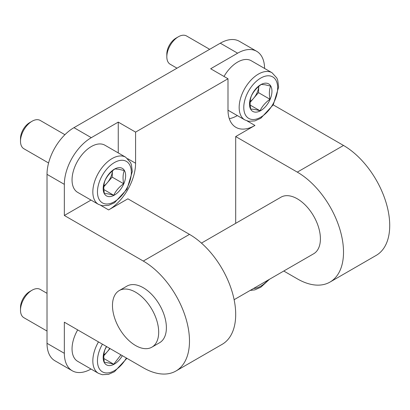 <?xml version="1.0" encoding="UTF-8"?>
<svg xmlns="http://www.w3.org/2000/svg" width="410" height="410" viewBox="0 0 410 410"><rect width="100%" height="100%" fill="white"/><g stroke="black" fill="none" stroke-linecap="round" stroke-linejoin="round"><path stroke-width="0.61" d="M235.699 223.327L235.699 136.561L254.948 125.445A38.12 22.007 120 0 1 235.893 127.331A38.12 22.007 120 0 1 227.996 109.88L227.996 78.756L135.582 132.112L135.582 163.236A38.12 22.007 120 0 1 108.629 209.925L127.879 198.809L189.492 234.376A65.349 37.73 60 0 1 232.178 291.961A65.349 37.73 60 0 1 222.164 344.328L175.957 371.004A65.349 37.73 60 0 1 143.285 367.765L64.344 322.193L64.344 353.317A38.12 22.007 120 0 0 72.242 370.768A38.12 22.007 120 0 0 91.025 369.036M91.025 200.075L64.344 215.481L143.285 261.057A65.349 37.73 60 0 1 185.971 318.642A65.349 37.73 60 0 1 175.957 371.004M235.699 136.561L297.306 172.128A65.349 37.73 60 0 1 339.998 229.713A65.349 37.73 60 0 1 329.983 282.08A65.349 37.73 60 0 1 297.306 278.841L283.771 271.025M329.983 282.08L376.19 255.399A65.349 37.73 60 0 0 386.205 203.037A65.349 37.73 60 0 0 343.513 145.453L273.224 104.873M135.582 132.112L118.254 122.108L91.302 137.668A38.12 22.007 120 0 0 64.344 184.357L64.344 215.481M118.254 122.108L118.254 152.915M227.996 78.756L210.668 68.752L237.621 53.192L220.293 43.188L73.969 127.664A38.12 22.007 120 0 0 47.017 174.352L47.017 343.313A38.12 22.007 120 0 0 54.914 360.764L72.242 370.768M229.308 118.721A38.12 22.007 120 0 0 237.349 115.594M135.582 363.321L126.9 358.309L114.467 371.711L108.512 374.356L102.254 374.704L98.477 373.341A27.229 15.718 120 0 1 98.477 341.899M264.578 68.434A38.12 22.007 120 0 0 256.68 51.301L239.353 41.297A38.12 22.007 120 0 0 220.293 43.188M151.92 347.152L159.618 342.709A32.672 18.865 -120 0 0 166.388 327.749A32.672 18.865 -120 0 0 152.125 294.867A32.672 18.865 -120 0 0 126.946 286.113L119.243 290.562A32.672 18.865 60 0 1 144.422 299.315A32.672 18.865 60 0 1 158.685 332.197A32.672 18.865 60 0 1 151.92 347.152A32.672 18.865 60 0 1 126.741 338.399A32.672 18.865 60 0 1 112.478 305.517A32.672 18.865 60 0 1 119.243 290.562M256.68 51.301A38.12 22.007 120 0 0 237.621 53.192M234.125 299.695L313.645 253.78A32.672 18.865 -120 0 0 320.41 238.825A32.672 18.865 -120 0 0 306.147 205.943A32.672 18.865 -120 0 0 280.973 197.189L201.448 243.099M112.442 170.909A13.612 7.862 -60 0 1 107.2 182.87A13.612 7.862 -60 0 1 103.904 185.909M112.448 170.903L112.155 177.11L123.641 183.741C122.687 178.683 122.892 174.291 124.256 170.57L118.741 169.253L114.949 168.925C110.485 172.097 107.179 175.936 105.032 180.446C103.668 184.167 103.463 188.559 104.417 193.617C106.359 193.494 109.465 194.048 113.724 195.262L103.909 189.599M20.5 141.255L20.5 138.529A12.997 7.503 -60 0 1 29.689 122.616L32.052 121.247A16.338 9.43 120 0 0 20.5 141.255A16.338 9.43 120 0 0 23.883 148.738L48.585 162.995M64.918 134.7L40.221 120.437A16.338 9.43 120 0 0 38.371 119.771A16.338 9.43 120 0 0 32.052 121.247M125.706 157.22L104.914 145.212A27.229 15.718 120 0 0 77.685 160.935A27.229 15.718 120 0 0 77.685 192.377L98.477 204.38A27.229 15.718 120 0 1 98.477 172.938A27.229 15.718 120 0 1 125.706 157.22L130.513 162.483L131.431 164.799L132.297 171.626L126.972 189.225L114.467 202.75L108.512 205.395L102.254 205.743L98.477 204.38M120.545 167.726A15.887 9.174 120 0 0 105.001 180.467A15.887 9.174 120 0 0 108.26 196.539A15.887 9.174 120 0 0 123.805 183.798A15.887 9.174 120 0 0 120.545 167.726M123.641 183.741C119.177 186.914 115.871 190.752 113.724 195.262M103.853 186.755L112.155 177.11M109.66 348.356A13.612 7.862 -60 0 1 107.2 351.831A13.612 7.862 -60 0 1 103.904 354.865M106.605 346.588L105.032 349.407C103.668 353.128 103.463 357.52 104.417 362.578C106.359 362.455 109.465 363.004 113.724 364.223L103.909 358.56M20.5 310.216L20.5 307.49A12.997 7.503 -60 0 1 29.689 291.571L32.052 290.208A16.338 9.43 120 0 0 20.5 310.216A16.338 9.43 120 0 0 23.883 317.699L47.017 331.054M47.017 293.324L40.221 289.398A16.338 9.43 120 0 0 38.371 288.732A16.338 9.43 120 0 0 32.052 290.208M77.685 329.896A27.229 15.718 120 0 0 77.685 361.333L98.477 373.341M106.462 346.506A15.887 9.174 120 0 0 108.26 365.5A15.887 9.174 120 0 0 122.344 355.68M120.929 354.86L113.724 364.223M103.853 355.716L110.013 348.561M250.233 105.119L260.048 110.782C255.789 109.567 252.683 109.019 250.741 109.137C249.787 104.078 249.992 99.686 251.356 95.966C253.503 91.456 256.809 87.617 261.272 84.445L265.065 84.773L270.579 86.095C269.216 89.816 269.011 94.203 269.964 99.261L258.479 92.634L258.772 86.428A13.612 7.862 -60 0 1 253.523 98.395A13.612 7.862 -60 0 1 250.223 101.429M166.824 56.78L166.824 54.048A12.997 7.503 -60 0 1 176.013 38.135L178.376 36.772A16.338 9.43 120 0 0 166.824 56.78A16.338 9.43 120 0 0 170.206 64.257L177.002 68.183M209.679 49.318L186.545 35.962A16.338 9.43 120 0 0 184.695 35.296A16.338 9.43 120 0 0 178.376 36.772M227.996 110.198L244.801 119.899A27.229 15.718 120 0 1 244.801 88.463A27.229 15.718 120 0 1 272.03 72.739L251.238 60.736A27.229 15.718 120 0 0 224.009 76.455M266.869 83.25A15.887 9.174 120 0 0 251.325 95.991A15.887 9.174 120 0 0 254.584 112.058A15.887 9.174 120 0 0 270.128 99.317A15.887 9.174 120 0 0 266.869 83.25M269.964 99.261C265.501 102.433 262.195 106.277 260.048 110.782M250.177 102.28L258.479 92.634M108.629 209.925L100.757 205.379M189.492 234.376L143.285 261.057M343.513 145.453L297.306 172.128M254.948 125.445L247.081 120.899M135.582 163.236L127.715 158.696M64.344 353.317L47.017 343.313M64.344 184.357L47.017 174.352M91.302 137.668L73.969 127.664M105.134 203.862A23.959 13.832 -60 0 1 106.754 169.094A23.959 13.832 -60 0 1 131.318 173.445A23.959 13.832 -60 0 1 105.134 203.862M126.382 358.012A23.959 13.832 -60 0 1 105.134 372.823A23.959 13.832 -60 0 1 102.423 344.174M267.909 280.189A23.959 13.832 -60 0 1 253.544 288.481M251.458 119.382A23.959 13.832 -60 0 1 253.078 84.614A23.959 13.832 -60 0 1 277.642 88.965A23.959 13.832 -60 0 1 251.458 119.382M269.544 279.241L260.791 287.231L254.83 289.875L250.208 290.408M272.03 72.739L276.837 78.002L277.749 80.319L278.621 87.145L273.296 104.745L260.791 118.27L254.83 120.919L248.578 121.268L244.801 119.899"/></g></svg>
